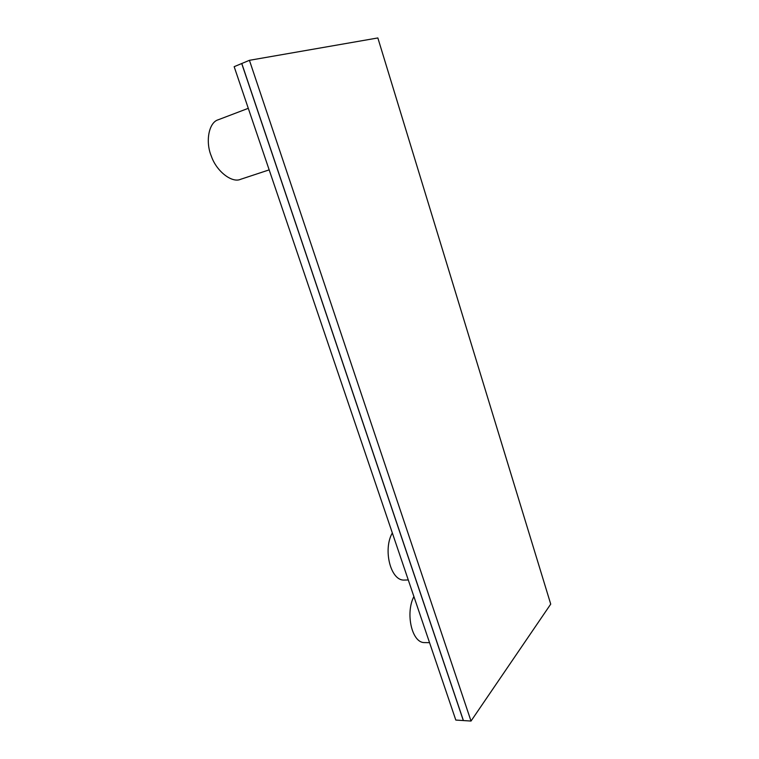 <?xml version="1.0" encoding="UTF-8"?>
<svg xmlns="http://www.w3.org/2000/svg" width="759" height="759" viewBox="0 0 759 759"><rect width="100%" height="100%" fill="white"/><g stroke="black" fill="none" stroke-linecap="round" stroke-linejoin="round"><path stroke-width="1.14" d="M249.426 60.312L241.789 63.5L463.407 720.557L241.789 63.5L234.161 66.678L455.808 720.063L463.332 720.557L241.713 63.528L463.332 720.557L471.016 721.05L550.721 604.126L377.849 37.95L249.426 60.312L471.016 721.05M240.565 179.323L240.489 179.352C231.998 183.213 216.505 171.401 211.344 156.174C205.253 141.914 208.697 122.379 218.241 119.77L248.288 108.319M408.276 579.961L404.12 580.075C390.506 580.853 382.792 549.26 392.337 532.96M429.547 642.664L424.366 642.588C411.795 642.845 405.221 613.073 413.902 596.536M240.527 179.333L269.17 169.874"/></g></svg>
